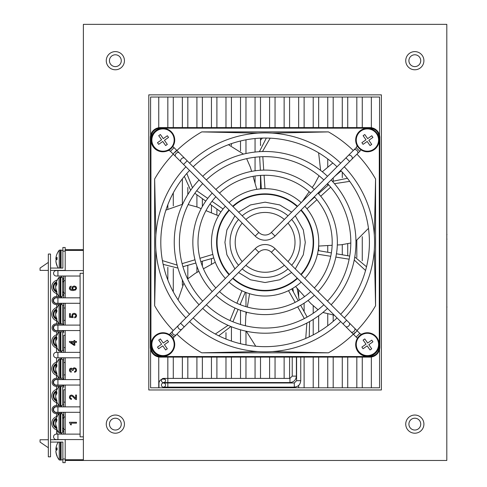 <?xml version="1.0" encoding="UTF-8"?>
<svg xmlns="http://www.w3.org/2000/svg" width="487" height="487" viewBox="0 0 487 487"><rect width="100%" height="100%" fill="white"/><g stroke="black" fill="none" stroke-linecap="round" stroke-linejoin="round"><path stroke-width="0.73" d="M150.605 349.337L150.605 387.78L379.568 387.78L379.568 349.483M124.441 60.692A9.089 9.089 0 0 1 110.811 68.564A9.089 9.089 0 0 1 110.811 52.827A9.089 9.089 0 0 1 124.441 60.692M124.441 424.128A9.089 9.089 0 0 1 110.811 431.993A9.089 9.089 0 0 1 110.811 416.257A9.089 9.089 0 0 1 124.441 424.128M423.909 424.128A9.089 9.089 0 0 1 410.279 431.993A9.089 9.089 0 0 1 410.279 416.257A9.089 9.089 0 0 1 423.909 424.128M423.909 60.692A9.089 9.089 0 0 1 410.279 68.564A9.089 9.089 0 0 1 410.279 52.827A9.089 9.089 0 0 1 423.909 60.692M446.804 460.471L446.804 24.35L83.374 24.35L83.374 460.471L446.804 460.471L446.804 24.35M148.791 389.965L148.791 94.855L381.388 94.855L381.388 389.965L148.791 389.965M167.686 387.128L167.686 387.78M158.963 387.78L158.963 383.421A4.359 4.359 0 0 1 165.318 379.543M167.601 382.551A4.359 4.359 0 0 1 167.668 382.983M150.605 135.374L150.605 97.035L158.75 97.035L158.75 127.734M158.75 356.977L158.75 387.78M158.75 97.035L167.832 97.035L167.832 127.6M167.832 204.698L167.832 208.625M167.832 267.296L167.832 280.019M167.832 357.111L167.832 378.405L163.474 378.405A2.07 2.07 0 0 0 161.398 380.475A2.07 2.07 0 0 0 163.474 382.551A2.07 2.07 0 0 0 165.543 380.475A2.07 2.07 0 0 0 163.474 378.405M296.382 357.111L296.382 376.116L292.237 376.116L289.948 378.405L167.832 378.405L167.832 382.983L163.474 382.983A2.07 2.07 0 0 0 161.398 385.059A2.07 2.07 0 0 0 163.474 387.128A2.07 2.07 0 0 0 165.543 385.059A2.07 2.07 0 0 0 163.474 382.983M294.306 382.983L296.595 380.694L300.741 380.694C300.357 384.602 298.214 386.745 294.306 387.128L294.306 382.983L167.832 382.983L167.832 387.78M167.832 97.035L173.287 97.035L173.287 127.6M173.287 192.864L173.287 205.879M173.287 268.544L173.287 291.847M173.287 357.111L173.287 378.405M173.287 382.551L173.287 382.983M173.287 387.128L173.287 387.78M173.287 97.035L182.369 97.035L182.369 127.6M182.369 178.832L182.369 204.254M182.369 279.909L182.369 285.236M182.369 357.111L182.369 378.405M182.369 382.551L182.369 382.983M182.369 387.128L182.369 387.78M182.369 97.035L187.824 97.035L187.824 127.6M187.824 187.483L187.824 194.581M187.824 265.305L187.824 278.753M187.824 357.111L187.824 378.405M187.824 382.551L187.824 382.983M187.824 387.128L187.824 387.78M187.824 97.035L196.906 97.035L196.906 127.6M196.906 194.757L196.906 206.896M196.906 266.237L196.906 272.428M196.906 357.111L196.906 378.405M196.906 382.551L196.906 382.983M196.906 387.128L196.906 387.78M196.906 97.035L202.361 97.035L202.361 127.6M202.361 198.666L202.361 206.525M202.361 261.184L202.361 266.152M202.361 357.111L202.361 378.405M202.361 382.551L202.361 382.983M202.361 387.128L202.361 387.78M202.361 97.035L211.443 97.035L211.443 127.6M211.443 205.173L211.443 212.886M211.443 258.609L211.443 264.362M211.443 357.111L211.443 378.405M211.443 382.551L211.443 382.983M211.443 387.128L211.443 387.78M211.443 97.035L216.898 97.035L216.898 127.6M216.898 209.075L216.898 215.132M216.898 357.111L216.898 378.405M216.898 382.551L216.898 382.983M216.898 387.128L216.898 387.78M216.898 97.035L225.98 97.035L225.98 127.6M225.98 332.639L225.98 339.049M225.98 357.111L225.98 378.405M225.98 382.551L225.98 382.983M225.98 387.128L225.98 387.78M225.98 97.035L231.435 97.035L231.435 127.6M231.435 143.635L231.435 145.473M231.435 326.747L231.435 341.083M231.435 357.111L231.435 378.405M231.435 382.551L231.435 382.983M231.435 387.128L231.435 387.78M231.435 97.035L240.517 97.035L240.517 127.6M240.517 140.987L240.517 150.994M240.517 303.596L240.517 304.795M240.517 310.304L240.517 324.464M240.517 329.827L240.517 343.725M240.517 357.111L240.517 378.405M240.517 382.551L240.517 382.983M240.517 387.128L240.517 387.78M240.517 97.035L245.972 97.035L245.972 127.6M245.972 139.818L245.972 153.533M245.972 292.486L245.972 306.676M245.972 312.033L245.972 315.162M245.972 331.178L245.972 344.893M245.972 357.111L245.972 378.405M245.972 382.551L245.972 382.983M245.972 387.128L245.972 387.78M245.972 97.035L255.06 97.035L255.06 127.6M255.06 138.533L255.06 152.054M255.06 157.24L255.06 170.803M255.06 176.008L255.06 183.295M255.06 345.715L255.06 346.178M255.06 357.111L255.06 378.405M255.06 382.551L255.06 382.983M255.06 387.128L255.06 387.78M255.06 97.035L260.508 97.035L260.508 127.6M260.508 138.15L260.508 145.528M260.508 175.405L260.508 188.895M260.508 357.111L260.508 378.405M260.508 382.551L260.508 382.983M260.508 387.128L260.508 387.78M260.508 97.035L269.597 97.035L269.597 127.6M269.597 357.111L269.597 378.405M269.597 382.551L269.597 382.983M269.597 387.128L269.597 387.78M269.597 97.035L275.045 97.035L275.045 127.6M275.045 357.111L275.045 378.405M275.045 382.551L275.045 382.983M275.045 387.128L275.045 387.78M275.045 97.035L284.134 97.035L284.134 127.6M284.134 357.111L284.134 378.405M284.134 382.551L284.134 382.983M284.134 387.128L284.134 387.78M284.134 97.035L289.582 97.035L289.582 127.6M289.582 357.111L289.582 378.405M289.582 382.551L289.582 382.983M289.582 387.128L289.582 387.78M289.582 97.035L298.671 97.035L298.671 127.6M298.671 289.966L298.671 296.979M298.671 385.424L298.671 387.78M298.671 97.035L304.119 97.035L304.119 127.6M304.119 296.047L304.119 296.954M304.119 303.176L304.119 311.577M304.119 357.111L304.119 387.78M304.119 97.035L313.208 97.035L313.208 127.6M313.208 197.899L313.208 198.398M313.208 305.952L313.208 313.293M313.208 319.435L313.208 334.91M313.208 357.111L313.208 387.78M313.208 97.035L318.656 97.035L318.656 127.6M318.656 192.444L318.656 193.57M318.656 246.063L318.656 250.671M318.656 315.753L318.656 331.866M318.656 357.111L318.656 387.78M318.656 97.035L327.745 97.035L327.745 127.6M327.745 158.951L327.745 167.248M327.745 183.855L327.745 185.523M327.745 245.539L327.745 252.254M327.745 314.243L327.745 325.76M327.745 357.111L327.745 387.78M327.745 97.035L333.193 97.035L333.193 127.6M333.193 177.907L333.193 180.774M333.193 315.162L333.193 321.377M333.193 357.111L333.193 387.78M333.193 97.035L342.282 97.035L342.282 127.6M342.282 172.185L342.282 177.664M342.282 244.687L342.282 254.792M342.282 357.111L342.282 387.78M342.282 97.035L347.73 97.035L347.73 127.6M347.73 243.853L347.73 255.742M347.73 357.111L347.73 387.78M347.73 97.035L356.819 97.035L356.819 127.6M356.819 240.444L356.819 257.538M356.819 357.111L356.819 387.78M356.819 97.035L362.267 97.035L362.267 127.6M362.267 236.682L362.267 260.788M362.267 357.111L362.267 387.78M362.267 97.035L371.356 97.035L371.356 127.716M371.356 356.995L371.356 387.78M371.356 97.035L379.568 97.035L379.568 135.228M50.52 270.395L65.197 270.395L65.197 247.499L62.872 247.499L62.872 268.069L50.52 268.069L58.221 268.069A15.28 15.28 0 0 1 56.425 264.1A15.249 14.805 180 0 1 55.889 261.087L55.932 261.087M48.335 262.396L40.05 268.069L40.05 270.395L48.335 270.395M83.374 436.845L80.099 436.845L80.099 273.304L83.374 273.304M56.297 357.799L57.929 357.799L56.297 357.799A2.727 2.727 0 0 1 53.57 355.072A2.727 2.727 0 0 1 56.297 352.351L80.099 352.351M57.929 352.351L57.929 357.799L80.099 357.799M56.297 385.059L80.099 385.059L56.297 385.059A2.727 2.727 0 0 1 53.57 382.332A2.727 2.727 0 0 1 56.297 379.604L80.099 379.604M80.099 325.091L56.297 325.091A2.727 2.727 0 0 0 53.57 327.818A2.727 2.727 0 0 0 56.297 330.545L80.099 330.545M57.929 325.091L57.929 330.545L56.297 330.545M65.197 417.036L63.748 417.036L63.748 412.312L56.297 412.312A2.727 2.727 0 0 1 53.57 409.591A2.727 2.727 0 0 1 56.297 406.864L80.099 406.864M56.297 412.312L80.099 412.312M80.099 297.831L56.297 297.831A2.727 2.727 0 0 0 53.57 300.558A2.727 2.727 0 0 0 56.297 303.285L80.099 303.285M57.929 297.831L57.929 303.285L56.297 303.285M56.297 439.572L57.929 439.572L56.297 439.572A2.727 2.727 0 0 1 53.57 436.845A2.727 2.727 0 0 1 56.297 434.118L80.099 434.118M57.929 434.118L57.929 439.572L83.374 439.572M83.374 270.577L56.297 270.577A2.727 2.727 0 0 0 53.57 273.304A2.727 2.727 0 0 0 56.297 276.026L80.099 276.026M57.929 270.577L57.929 276.026L56.297 276.026M65.197 460.471L83.374 460.471M65.197 249.679L83.374 249.679L65.197 249.679M50.52 439.755L65.197 439.572M65.197 389.783L65.197 406.864L65.197 385.059L65.197 389.783L63.748 389.783L63.748 404.861L62.659 404.861L62.659 387.421A1.09 1.09 0 0 0 61.563 386.331L56.115 386.331A3.999 3.999 0 0 1 52.115 382.332A3.999 3.999 0 0 1 56.115 378.332L61.563 378.332A1.09 1.09 0 0 0 62.659 377.242M65.197 335.269L65.197 352.351L65.197 330.545L65.197 335.269L63.748 335.269L63.748 350.348L62.659 350.348L62.659 332.907A1.09 1.09 0 0 0 61.563 331.811L56.115 331.811A3.999 3.999 0 0 1 52.115 327.818A3.999 3.999 0 0 1 56.115 323.818L61.563 323.818A1.09 1.09 0 0 0 62.659 322.729M65.197 280.749L65.197 297.831L65.197 276.026L65.197 280.749L63.748 280.749L63.748 297.831M65.197 308.009L65.197 325.091L65.197 303.285L65.197 308.009L63.748 308.009L63.748 322.729A2.179 2.179 0 0 1 61.563 324.908L56.115 324.908A2.91 2.91 0 0 0 53.205 327.818A2.91 2.91 0 0 0 56.115 330.722L61.563 330.722A2.179 2.179 0 0 1 63.748 332.907L63.748 330.545M65.197 357.799L65.197 379.604L65.197 357.799L63.748 357.799L63.748 377.242A2.179 2.179 0 0 1 61.563 379.422L56.115 379.422A2.91 2.91 0 0 0 53.205 382.332A2.91 2.91 0 0 0 56.115 385.241L61.563 385.241A2.179 2.179 0 0 1 63.748 387.421L63.748 385.059M65.197 434.118L65.197 412.312M48.335 456.836L50.52 456.836L50.52 254.037L48.335 254.037L48.335 456.836M62.872 462.65L65.197 462.65L65.197 459.016L62.872 459.016L62.872 462.65M65.197 439.755L65.197 459.016M48.335 447.748L40.05 442.08L40.05 439.755L48.335 439.755M62.872 459.016L62.872 442.08L50.52 442.08L58.221 442.08A15.28 15.28 0 0 0 56.425 446.043A15.249 14.805 0 0 0 55.889 449.063A15.249 3.652 0 0 1 57.101 447.857A14.038 13.63 0 0 0 57.101 449.836A15.249 3.652 180 0 0 55.889 451.035A15.249 14.805 0 0 0 57.101 455.905A14.038 3.366 180 0 0 57.101 456.392A15.249 14.805 180 0 1 56.425 454.541A15.249 14.805 180 0 1 55.889 451.522L55.932 451.522M63.748 417.036L63.748 434.118M65.197 429.394L63.748 429.394M63.748 428.487L62.659 428.487L62.659 417.949L63.748 417.949M55.719 425.096A15.28 15.28 0 0 0 59.024 432.846L59.024 413.585A15.28 15.28 0 0 0 55.719 421.334A15.249 12.826 -0 0 0 55.67 421.809A15.249 8.249 -0 0 1 56.882 419.1A14.038 11.81 -0 0 0 56.882 420.811A15.249 8.249 180 0 0 55.67 423.526A15.249 12.826 -0 0 0 56.882 427.744A14.038 7.591 180 0 0 56.882 428.84A15.249 12.826 180 0 1 55.719 425.096A15.249 12.826 180 0 1 55.67 424.621L55.816 424.621M55.719 423.215A15.249 8.249 -0 0 1 55.67 422.911L55.792 422.911M55.67 422.911A15.249 12.826 180 0 1 55.816 421.809M55.67 421.809L56.224 421.809M60.936 433.028L62.659 432.493L62.659 413.944L60.114 413.402L60.114 433.028L60.838 433.028L60.838 413.402M55.67 397.368L55.67 397.368A15.249 12.826 180 0 0 55.719 397.842A15.249 12.826 180 0 1 55.67 397.368M55.719 395.961A15.249 8.249 -0 0 1 55.67 395.657L55.67 395.657A15.249 12.826 180 0 1 55.816 394.555A15.249 12.826 180 0 0 55.67 395.657A15.249 8.249 -0 0 0 55.719 395.961M55.719 394.08A15.249 12.826 -0 0 0 55.67 394.555L56.224 394.555L55.67 394.555A15.249 8.249 -0 0 1 56.882 391.84A14.038 11.81 -0 0 0 56.882 393.551A15.249 8.249 180 0 0 55.67 396.266A15.249 12.826 -0 0 0 56.882 400.484A14.038 7.591 180 0 0 56.882 401.586A15.249 12.826 180 0 1 55.719 397.842A15.28 15.28 0 0 0 59.024 405.592L59.024 386.331A15.28 15.28 0 0 0 55.719 394.08A15.249 12.826 -0 0 0 55.67 394.555A15.249 8.249 -0 0 1 56.882 391.84A14.038 11.81 -0 0 0 56.882 393.551A15.249 8.249 180 0 0 55.67 396.266A15.249 12.826 -0 0 0 56.882 400.484A14.038 7.591 180 0 0 56.882 401.586A15.249 12.826 180 0 1 55.719 397.842A15.28 15.28 0 0 0 59.024 405.592L59.024 386.331A15.28 15.28 0 0 0 55.719 394.08M62.659 403.76L62.659 387.421L62.659 403.76M62.659 405.239L62.659 404.861L62.659 405.239L60.838 405.774L60.838 386.331L60.838 405.774L60.114 405.774L60.114 386.331L60.114 405.774L59.024 405.592L60.838 405.774L62.659 405.239M55.67 370.108L55.67 370.108A15.249 12.826 180 0 0 55.719 370.583A15.249 12.826 180 0 1 55.67 370.108M55.719 368.702A15.249 8.249 -0 0 1 55.67 368.397L55.67 368.397A15.249 12.826 180 0 1 55.816 367.295A15.249 12.826 180 0 0 55.67 368.397A15.249 8.249 -0 0 0 55.719 368.702M60.838 358.889L60.838 378.332L60.838 358.889L59.024 359.071A15.28 15.28 0 0 0 55.719 366.821A15.249 12.826 -0 0 0 55.67 367.295A15.249 8.249 -0 0 1 56.882 364.586A14.038 11.81 -0 0 0 56.882 366.297A15.249 8.249 180 0 0 55.67 369.006A15.249 12.826 -0 0 0 56.882 373.225A14.038 7.591 180 0 0 56.882 374.326A15.249 12.826 180 0 1 55.719 370.583A15.28 15.28 0 0 0 59.024 378.332L59.024 359.071A15.28 15.28 0 0 0 55.719 366.821A15.249 12.826 -0 0 0 55.67 367.295L56.224 367.295L55.67 367.295A15.249 8.249 -0 0 1 56.882 364.586A14.038 11.81 -0 0 0 56.882 366.297A15.249 8.249 180 0 0 55.67 369.006A15.249 12.826 -0 0 0 56.882 373.225A14.038 7.591 180 0 0 56.882 374.326A15.249 12.826 180 0 1 55.719 370.583A15.28 15.28 0 0 0 59.024 378.332L59.024 359.071L60.114 358.889L60.114 376.956L60.114 358.889L62.659 359.424L62.659 376.506L62.659 359.424L60.838 358.889L61.526 358.962L61.526 357.908L63.748 357.908M55.67 342.854L55.67 342.854A15.249 12.826 180 0 0 55.719 343.329A15.249 12.826 180 0 1 55.67 342.854M55.719 341.448A15.249 8.249 -0 0 1 55.67 341.137L55.67 341.137A15.249 12.826 180 0 1 55.816 340.042A15.249 12.826 180 0 0 55.67 341.137A15.249 8.249 -0 0 0 55.719 341.448M59.024 331.817A15.28 15.28 0 0 0 55.719 339.561A15.249 12.826 -0 0 0 55.67 340.042L56.224 340.042L55.67 340.042A15.249 8.249 -0 0 1 56.882 337.327A14.038 11.81 -0 0 0 56.882 339.037A15.249 8.249 180 0 0 55.67 341.752A15.249 12.826 -0 0 0 56.882 345.971A14.038 7.591 180 0 0 56.882 347.073A15.249 12.826 180 0 1 55.719 343.329A15.28 15.28 0 0 0 59.024 351.072L59.024 331.817A15.28 15.28 0 0 0 55.719 339.561A15.249 12.826 -0 0 0 55.67 340.042A15.249 8.249 -0 0 1 56.882 337.327A14.038 11.81 -0 0 0 56.882 339.037A15.249 8.249 180 0 0 55.67 341.752A15.249 12.826 -0 0 0 56.882 345.971A14.038 7.591 180 0 0 56.882 347.073A15.249 12.826 180 0 1 55.719 343.329A15.28 15.28 0 0 0 59.024 351.072L59.024 331.811M62.659 349.246L62.659 332.907L62.659 349.246M60.838 351.255L62.659 350.719L62.659 350.348L62.659 350.719L60.838 351.255L60.838 331.811L60.838 351.255L60.114 351.255L60.114 331.811L60.114 351.255L59.024 351.072L61.526 351.188L61.526 352.241L63.748 352.241L61.526 352.241M55.67 315.594L55.67 315.594A15.249 12.826 180 0 0 55.719 316.069A15.249 12.826 180 0 1 55.67 315.594M55.719 314.188A15.249 8.249 -0 0 1 55.67 313.884L55.67 313.884A15.249 12.826 180 0 1 55.816 312.782A15.249 12.826 180 0 0 55.67 313.884A15.249 8.249 -0 0 0 55.719 314.188M59.024 304.558L60.838 304.375L62.659 304.911L62.659 321.992L62.659 304.911L60.838 304.375L60.838 323.818L60.838 304.375L60.114 304.375L60.114 323.818L60.114 304.375L59.024 304.558A15.28 15.28 0 0 0 55.719 312.307L55.719 312.307A15.249 12.826 -0 0 0 55.67 312.782A15.249 8.249 -0 0 1 56.882 310.067A14.038 11.81 -0 0 0 56.882 311.783A15.249 8.249 180 0 0 55.67 314.492A15.249 12.826 -0 0 0 56.882 318.711A14.038 7.591 180 0 0 56.882 319.813A15.249 12.826 180 0 1 55.719 316.069A15.28 15.28 0 0 0 59.024 323.818L59.024 304.558A15.28 15.28 0 0 0 55.719 312.307A15.249 12.826 -0 0 0 55.67 312.782L56.224 312.782L55.67 312.782A15.249 8.249 -0 0 1 56.882 310.067A14.038 11.81 -0 0 0 56.882 311.783A15.249 8.249 180 0 0 55.67 314.492A15.249 12.826 -0 0 0 56.882 318.711A14.038 7.591 180 0 0 56.882 319.813A15.249 12.826 180 0 1 55.719 316.069A15.28 15.28 0 0 0 59.024 323.818L59.024 304.558L56.115 304.558A3.999 3.999 0 0 1 52.115 300.558A3.999 3.999 0 0 1 56.115 296.559L59.024 296.559L59.024 277.298L60.114 277.115L60.114 295.183L60.114 277.115L62.659 277.657L62.659 294.732L62.659 277.657L60.838 277.115L61.526 277.188L61.526 276.135L63.748 276.135M63.748 292.2L62.659 292.2L62.659 281.663L63.748 281.663L62.659 281.663M55.67 288.334L55.67 288.334A15.249 12.826 180 0 0 55.719 288.809A15.249 12.826 180 0 1 55.67 288.334M55.719 286.928A15.249 8.249 -0 0 1 55.67 286.624L55.67 286.624A15.249 12.826 180 0 1 55.816 285.522A15.249 12.826 180 0 0 55.67 286.624A15.249 8.249 -0 0 0 55.719 286.928M59.024 277.298A15.28 15.28 0 0 0 55.719 285.047A15.249 12.826 -0 0 0 55.67 285.522L56.224 285.522L55.67 285.522A15.249 8.249 -0 0 1 56.882 282.813A14.038 11.81 -0 0 0 56.882 284.524A15.249 8.249 180 0 0 55.67 287.239A15.249 12.826 -0 0 0 56.882 291.451A14.038 7.591 180 0 0 56.882 292.553A15.249 12.826 180 0 1 55.719 288.809A15.28 15.28 0 0 0 59.024 296.559L59.024 277.298A15.28 15.28 0 0 0 55.719 285.047A15.249 12.826 -0 0 0 55.67 285.522A15.249 8.249 -0 0 1 56.882 282.813A14.038 11.81 -0 0 0 56.882 284.524A15.249 8.249 180 0 0 55.67 287.239A15.249 12.826 -0 0 0 56.882 291.451A14.038 7.591 180 0 0 56.882 292.553A15.249 12.826 180 0 1 55.719 288.809A15.28 15.28 0 0 0 59.024 296.559L60.114 296.741L60.114 295.183L60.114 296.741L60.838 296.741L60.838 277.115L59.024 277.298L60.114 277.115M59.024 296.559L60.838 296.741L62.659 296.206L62.659 294.732L62.659 296.206L60.838 296.741L60.838 277.115M62.659 281.261L63.748 281.261M63.748 292.602L62.659 292.602M61.563 297.654L56.115 297.654A2.91 2.91 0 0 0 53.205 300.558A2.91 2.91 0 0 0 56.115 303.468L61.563 303.468M62.659 417.548L63.748 417.548M63.748 428.889L62.659 428.889M61.563 406.682L56.115 406.682A2.91 2.91 0 0 0 53.205 409.591A2.91 2.91 0 0 0 56.115 412.495L61.563 412.495M60.114 413.402L56.115 413.585A3.999 3.999 0 0 1 52.115 409.591A3.999 3.999 0 0 1 56.115 405.592L59.024 405.592M62.659 305.282L63.748 305.282L63.748 308.009M62.659 359.796L63.748 359.796M63.748 404.861L63.748 406.864M65.197 402.14L63.748 402.14M65.197 374.88L63.748 374.88L63.748 379.604M65.197 362.523L63.748 362.523M63.748 350.348L63.748 352.351M65.197 347.621L63.748 347.621M65.197 320.367L63.748 320.367L63.748 325.091M63.748 303.285L63.748 305.282M62.659 291.944L63.748 291.944L62.659 291.944L62.659 281.912L63.748 281.912L62.659 281.912M63.748 276.026L63.748 280.749M65.197 293.107L63.748 293.107M72.478 313.896L74.109 313.251L75.881 313.896L76.581 315.619L76.1 317.122L74.645 317.847L74.645 316.921L75.576 316.489L75.887 315.619L75.394 314.578L74.188 314.176L73.038 314.584L72.618 315.637L73.19 317.597L69.525 317.305L69.525 313.585L70.353 313.585L70.353 316.538L72.277 316.696L71.863 315.406L72.478 313.896M74.42 367.764L75.984 368.422L76.581 370.059L76.051 371.654L74.633 372.318L74.633 371.392L75.515 371.045L75.887 370.059L75.479 369.061L74.438 368.689L73.434 369.079L73.087 370.54L72.386 370.54L71.193 369.043L70.39 369.323L70.11 370.126L71.212 371.307L71.212 372.226L69.872 371.557L69.41 370.144L69.915 368.665L71.212 368.117L72.66 369.091L73.3 368.111L74.42 367.764M71.011 423.173L71.37 424.841L70.67 424.841L69.41 422.278L76.465 422.278L76.465 423.173L71.011 423.173M75.254 399.224L72.484 396.351L71.339 395.961L70.438 396.29L70.11 397.222L70.445 398.116L71.419 398.53L71.419 399.45L69.958 398.78L69.41 397.203L69.964 395.602L71.358 395.042L72.697 395.456L75.643 398.372L75.643 395.024L76.465 395.024L76.465 399.62L75.254 399.224M76.465 341.448L76.465 342.337L74.809 342.337L74.809 345.301L74.024 345.301L69.44 342.142L69.44 341.448L74.024 341.448L74.024 340.51L74.809 340.51L74.809 341.448L76.465 341.448M74.024 344.467L74.024 342.337L70.846 342.337L74.024 344.467M71.973 288.06L72.6 286.593L74.207 285.991L75.893 286.587L76.581 288.164L75.716 289.917L73.22 290.538C70.682 290.538 69.41 289.722 69.41 288.091L69.848 286.77L71.132 286.113L71.132 287.032L70.11 288.14L70.785 289.175L72.721 289.637L71.973 288.06M75.887 288.182L75.418 287.263L74.267 286.916L73.117 287.269L72.666 288.213L73.415 289.643L75.248 289.235L75.887 288.182M59.237 268.069L59.237 250.227A15.28 15.28 0 0 0 56.425 255.608A15.249 14.805 0 0 1 57.101 253.751A15.249 14.805 0 0 0 56.425 255.608A15.249 14.805 0 0 0 55.889 258.621A15.249 3.652 0 0 1 57.101 257.422A14.038 13.63 0 0 0 57.101 259.394A15.249 3.652 180 0 0 55.889 260.6A15.249 14.805 0 0 0 57.101 265.47A14.038 3.366 180 0 0 57.101 265.957A15.249 14.805 180 0 1 56.425 264.1M62.872 257.635L62.872 266.578M57.101 444.193A15.249 14.805 0 0 0 56.425 446.043A15.249 14.805 0 0 1 57.101 444.193M62.872 443.572L62.872 448.07M56.425 259.857A15.249 3.652 0 0 1 55.889 259.108L57.082 259.108M55.889 259.108A15.249 14.805 180 0 1 55.932 258.621M55.889 258.621L57.064 258.621M56.425 450.292A15.249 3.652 0 0 1 55.889 449.55L57.082 449.55M55.889 449.55A15.249 14.805 180 0 1 55.932 449.063M55.889 449.063L57.064 449.063M56.425 454.541A15.28 15.28 0 0 0 59.237 459.923L59.237 442.08M446.804 220.501L446.804 217.305M446.804 234.746L446.804 229.207M446.804 234.953L446.95 234.46M446.804 242.709L446.804 247.828M446.804 257.331L446.804 256.211M446.804 268.081L446.804 262.341M446.804 281.297L446.804 275.411M446.804 293.29L446.804 292.078M446.804 307.26L446.804 301.727M446.804 307.474L446.95 306.98M446.804 318.224L446.804 314.973M446.804 335.458L446.804 327.355M446.804 347.663L446.804 342.191M446.804 357.081L446.804 355.93M446.804 370.68L446.804 364.94M446.804 383.89L446.804 378.003M446.804 393.399L446.804 387.506M446.804 401.361L446.804 406.481M446.804 419.672L446.804 413.786M446.804 437.825L446.804 431.36M446.804 445.934L446.804 439.067M446.804 427.233L446.804 420.366M446.804 412.933L446.804 407.461M446.804 394.622L446.804 399.742M446.804 386.264L446.804 385.144M446.804 377.151L446.804 371.672M446.804 363.704L446.804 362.492M446.804 348.887L446.804 354.006M446.804 340.955L446.804 339.743M446.804 326.795L446.804 319.235M446.804 308.387L446.804 314.036M446.804 300.522L446.804 294.909M446.804 287.354L446.804 281.882M446.804 274.163L446.804 268.672M446.804 261.361L446.804 258.104M446.804 254.963L446.804 249.478M446.804 241.698L446.804 238.8M446.95 239.208L446.804 238.648M446.804 222.395L446.804 228.044M446.804 208.917L446.804 214.566M260.74 144.968A5.016 5.016 0 0 1 260.508 144.511M260.508 140.42A5.016 5.016 0 0 1 262.663 138.077M379.008 342.903A11.731 11.731 0 0 1 359.114 352.959A11.731 11.731 0 0 1 355.723 343.639L355.723 343.639M357.543 338.148A7.725 7.725 0 0 1 356.149 337.041L359.79 333.4L275.021 248.632A14.02 14.02 0 0 0 255.188 248.632L170.42 333.4A7.725 7.725 0 0 0 169.409 334.642M361.859 334.143A2.575 2.575 0 0 1 359.79 333.4M356.149 337.041L271.381 252.272A8.869 8.869 0 0 0 258.834 252.272L184.232 326.874L180.586 323.234M184.232 326.874L174.06 337.041A2.575 2.575 0 0 0 173.305 338.873M171.978 351.973A11.731 11.731 0 0 1 154.507 352.959A11.731 11.731 0 0 1 155.493 335.482M185.906 166.798A109.459 109.459 0 0 0 185.906 317.914M189.546 321.554A109.459 109.459 0 0 0 340.663 321.554M344.303 317.914A109.459 109.459 0 0 0 344.303 166.798M189.553 170.444A104.309 104.309 0 0 0 189.553 314.267M193.193 317.914A104.309 104.309 0 0 0 337.016 317.914M340.663 314.267A104.309 104.309 0 0 0 340.663 170.444M340.663 163.157A109.459 109.459 0 0 0 189.546 163.157M337.016 166.798A104.309 104.309 0 0 0 193.193 166.798M199.061 179.959A90.856 90.856 0 0 0 199.061 304.752M202.708 308.399A90.856 90.856 0 0 0 327.507 308.399M331.148 304.752A90.856 90.856 0 0 0 331.148 179.959M202.708 183.599A85.706 85.706 0 0 0 202.708 301.112M206.348 304.752A85.706 85.706 0 0 0 323.861 304.752M327.501 301.112A85.706 85.706 0 0 0 327.501 183.599M327.507 176.312A90.856 90.856 0 0 0 202.708 176.312M323.861 179.959A85.706 85.706 0 0 0 206.348 179.959M212.222 193.114A72.259 72.259 0 0 0 212.222 291.597M215.863 295.238A72.259 72.259 0 0 0 314.346 295.238M317.987 291.597A72.259 72.259 0 0 0 317.987 193.114M215.869 196.76A67.109 67.109 0 0 0 215.869 287.951M219.509 291.591A67.109 67.109 0 0 0 310.7 291.591M314.34 287.951A67.109 67.109 0 0 0 314.34 196.76M314.346 189.473A72.259 72.259 0 0 0 215.863 189.473M310.7 193.12A67.109 67.109 0 0 0 219.509 193.12M225.39 206.281A53.655 53.655 0 0 0 225.39 278.43M229.03 282.076A53.655 53.655 0 0 0 301.179 282.076M304.825 278.43A53.655 53.655 0 0 0 304.825 206.281M229.036 209.927A48.505 48.505 0 0 0 229.036 274.784M232.676 278.43A48.505 48.505 0 0 0 297.533 278.43M301.179 274.784A48.505 48.505 0 0 0 301.179 209.927M301.179 202.635A53.655 53.655 0 0 0 229.03 202.635M297.533 206.287A48.505 48.505 0 0 0 232.676 206.287M238.563 219.454A35.058 35.058 0 0 0 238.563 265.257M242.203 268.897A35.058 35.058 0 0 0 288.006 268.897M291.646 265.257A35.058 35.058 0 0 0 291.646 219.454M242.216 223.113A29.902 29.902 0 0 0 242.216 261.604M245.862 265.245A29.902 29.902 0 0 0 284.353 265.245M287.994 261.604A29.902 29.902 0 0 0 287.994 223.113M288.006 215.814A35.058 35.058 0 0 0 242.203 215.814M284.353 219.467A29.902 29.902 0 0 0 245.862 219.467M172.715 146.593A7.725 7.725 0 0 1 174.06 147.671L170.42 151.311L255.188 236.085A14.02 14.02 0 0 0 275.021 236.085L359.79 151.311A7.725 7.725 0 0 0 360.958 149.813M168.045 150.617A2.575 2.575 0 0 1 170.42 151.311M174.06 147.671L258.834 232.439A8.869 8.869 0 0 0 271.381 232.439L345.983 157.837L349.623 161.483M345.983 157.837L356.149 147.671A2.575 2.575 0 0 0 356.685 144.803A11.731 11.731 0 0 1 375.708 131.752A11.731 11.731 0 0 1 364.373 151.384L364.379 151.354M164.557 151.652A11.731 11.731 0 0 1 152.328 134.759A11.731 11.731 0 0 1 164.557 128.452M115.352 430.039A5.917 5.917 0 0 1 110.232 421.17A5.917 5.917 0 0 1 120.478 421.17A5.917 5.917 0 0 1 115.352 430.039M414.821 430.039A5.917 5.917 0 0 1 409.701 421.17A5.917 5.917 0 0 1 419.946 421.17A5.917 5.917 0 0 1 414.821 430.039M414.821 66.609A5.917 5.917 0 0 1 409.701 57.734A5.917 5.917 0 0 1 419.946 57.734A5.917 5.917 0 0 1 414.821 66.609M115.352 66.609A5.917 5.917 0 0 1 110.232 57.734A5.917 5.917 0 0 1 120.478 57.734A5.917 5.917 0 0 1 115.352 66.609M368.829 140.299L371.709 144.402L370.047 145.57L367.161 141.467L363.058 144.353L361.89 142.685L365.993 139.806L363.113 135.696L364.775 134.528L367.661 138.631L371.764 135.751L372.932 137.419L368.829 140.299M376.987 133.328A11.7 11.7 0 0 0 356.801 135.118A11.7 11.7 0 0 0 368.446 151.707A11.7 11.7 0 0 0 376.987 133.328A11.7 11.7 0 0 0 356.801 135.118A11.7 11.7 0 0 0 368.446 151.707A11.7 11.7 0 0 0 376.987 133.328M376.536 133.645A11.152 11.152 0 0 1 368.397 151.159A11.152 11.152 0 0 1 357.3 135.349A11.152 11.152 0 0 1 376.536 133.645M368.829 344.693L371.709 348.795L370.047 349.97L367.161 345.861L363.058 348.747L361.89 347.079L365.993 344.199L363.113 340.09L364.775 338.922L367.661 343.031L371.764 340.145L372.932 341.813L368.829 344.693M376.987 337.722A11.7 11.7 0 0 0 356.801 339.512A11.7 11.7 0 0 0 368.446 356.1A11.7 11.7 0 0 0 376.987 337.722A11.7 11.7 0 0 0 356.801 339.512A11.7 11.7 0 0 0 368.446 356.1A11.7 11.7 0 0 0 376.987 337.722M376.536 338.039A11.152 11.152 0 0 1 368.397 355.553A11.152 11.152 0 0 1 357.3 339.743A11.152 11.152 0 0 1 376.536 338.039M164.436 140.299L167.315 144.402L165.647 145.57L162.768 141.467L158.665 144.353L157.496 142.685L161.599 139.806L158.713 135.696L160.381 134.528L163.267 138.631L167.37 135.751L168.539 137.419L164.436 140.299M172.593 133.328A11.7 11.7 0 0 1 164.052 151.707A11.7 11.7 0 0 1 152.401 135.118A11.7 11.7 0 0 1 172.593 133.328A11.7 11.7 0 0 0 152.401 135.118A11.7 11.7 0 0 0 164.052 151.707A11.7 11.7 0 0 0 172.593 133.328A11.7 11.7 0 0 0 152.401 135.118A11.7 11.7 0 0 0 164.052 151.707A11.7 11.7 0 0 0 172.593 133.328M172.142 133.645A11.152 11.152 0 0 1 164.003 151.159A11.152 11.152 0 0 1 152.906 135.349A11.152 11.152 0 0 1 172.142 133.645M164.436 344.693L167.315 348.795L165.647 349.97L162.768 345.861L158.665 348.747L157.496 347.079L161.599 344.199L158.713 340.09L160.381 338.922L163.267 343.031L167.37 340.145L168.539 341.813L164.436 344.693M172.593 337.722A11.7 11.7 0 0 1 164.052 356.1A11.7 11.7 0 0 1 152.401 339.512A11.7 11.7 0 0 1 172.593 337.722A11.7 11.7 0 0 0 152.401 339.512A11.7 11.7 0 0 0 164.052 356.1A11.7 11.7 0 0 0 172.593 337.722A11.7 11.7 0 0 0 152.401 339.512A11.7 11.7 0 0 0 164.052 356.1A11.7 11.7 0 0 0 172.593 337.722M172.142 338.039A11.152 11.152 0 0 1 164.003 355.553A11.152 11.152 0 0 1 152.906 339.743A11.152 11.152 0 0 1 172.142 338.039M56.194 291.129A4.943 4.943 0 0 1 56.194 282.734M56.236 291.281A5.053 5.053 0 0 1 56.236 282.576M56.498 292.066A5.631 5.631 0 0 1 56.498 281.79M57.216 280.098A7.013 7.013 0 0 0 57.216 293.764M63.748 297.721L61.526 297.721L61.526 296.668M56.194 318.382A4.943 4.943 0 0 1 56.194 309.988M56.236 318.541A5.053 5.053 0 0 1 56.236 309.835M56.498 319.326A5.631 5.631 0 0 1 56.498 309.05M57.216 307.358A7.013 7.013 0 0 0 57.216 321.018M63.748 303.395L61.526 303.395L61.526 304.448M63.748 324.981L61.526 324.908M56.194 345.642A4.943 4.943 0 0 1 56.194 337.248M56.236 345.794A5.053 5.053 0 0 1 56.236 337.095M56.498 346.586A5.631 5.631 0 0 1 56.498 336.304M57.216 334.612A7.013 7.013 0 0 0 57.216 348.278M63.748 330.649L61.526 330.722M56.194 372.902A4.943 4.943 0 0 1 56.194 364.507M56.236 373.054A5.053 5.053 0 0 1 56.236 364.349M56.498 373.839A5.631 5.631 0 0 1 56.498 363.564M57.216 361.871A7.013 7.013 0 0 0 57.216 375.538M61.526 379.495L63.748 379.495L61.526 379.422M56.194 400.156A4.943 4.943 0 0 1 56.194 391.761M56.236 400.314A5.053 5.053 0 0 1 56.236 391.609M56.498 401.099A5.631 5.631 0 0 1 56.498 390.824M57.216 389.125A7.013 7.013 0 0 0 57.216 402.792M63.748 385.168L61.526 385.241M63.748 406.755L61.526 406.755L61.526 405.701M56.194 427.416A4.943 4.943 0 0 1 56.194 419.021M56.236 427.568A5.053 5.053 0 0 1 56.236 418.869M56.498 428.359A5.631 5.631 0 0 1 56.498 418.077M57.216 416.385A7.013 7.013 0 0 0 57.216 430.051M63.748 412.422L61.526 412.422L61.526 413.475M61.526 434.014L63.748 434.014L61.526 434.014L61.526 432.955L60.96 433.028M272.343 133.134L328.469 131.898A127.344 127.344 0 0 1 353.312 150.507M356.953 154.148A127.344 127.344 0 0 1 375.568 178.991L374.326 235.118M374.326 249.594L375.568 305.72A127.344 127.344 0 0 1 356.953 330.563M355.151 332.402A127.344 127.344 0 0 1 328.469 352.819L272.343 351.577M151.116 133.785L151.518 132.927M155.676 128.769L156.534 128.367M373.675 128.367L374.533 128.769M378.691 132.927L379.099 133.785M379.099 350.926L378.691 351.784M374.533 355.942L373.675 356.344M341.137 170.949L335.007 176.093M297.131 288.249L299.225 300.138M322.333 171.789L332.804 163.005M160.369 356.539L160.369 357.111A10.014 10.014 0 0 1 150.355 347.091L150.927 347.091L150.927 137.62C151.487 131.886 154.635 128.732 160.369 128.172L369.84 128.172C375.58 128.732 378.728 131.886 379.288 137.62L379.288 347.091C378.728 352.832 375.58 355.979 369.84 356.539L160.369 356.539C154.635 355.979 151.487 352.832 150.927 347.091M150.927 137.62L150.355 137.62A10.014 10.014 0 0 1 160.369 127.6L160.369 128.172M369.84 128.172L369.84 127.6A10.014 10.014 0 0 1 379.86 137.62L379.288 137.62M379.288 347.091L379.86 347.091A10.014 10.014 0 0 1 369.84 357.111L369.84 356.539M257.873 351.577L201.74 352.819A127.344 127.344 0 0 1 176.897 334.204M173.256 330.563A127.344 127.344 0 0 1 154.647 305.72L155.889 249.594M155.889 235.118L154.647 178.991A127.344 127.344 0 0 1 173.256 154.148M175.058 152.309A127.344 127.344 0 0 1 201.74 131.898L257.873 133.134M160.369 357.111L369.84 357.111C375.927 356.514 379.263 353.178 379.86 347.091L379.86 137.62C379.263 131.533 375.927 128.197 369.84 127.6L160.369 127.6C154.288 128.197 150.946 131.533 150.355 137.62L150.355 347.091C150.946 353.178 154.288 356.514 160.369 357.111M154.647 305.72L154.647 178.991M328.469 131.898L201.74 131.898M375.568 305.72L375.568 178.991M201.74 352.819L328.469 352.819M213.769 257.952L200.827 261.622M195.865 263.023L182.923 266.693M177.968 268.094L163.145 264.356M215.339 334.027L228.05 325.316M229.992 320.537L235.002 308.046M236.919 303.255L241.936 290.751M215.266 262.237L203.432 268.806M198.909 271.32L195.293 273.323L187.605 278.954M183.885 283.081L178.053 299.815M245.29 292.218L240.091 304.625M238.094 309.373L232.896 321.779M230.899 326.527L218.73 335.787M305.745 338.422L306.859 323.051M304.338 318.559L297.691 306.847M295.146 302.36L288.499 290.648M249.575 293.716L247.335 307.066M246.477 312.167L245.789 316.246L245.399 325.766M246.306 331.251L255.754 346.245M291.737 288.937L298.19 300.741M300.662 305.258L307.12 317.061M309.586 321.584L309.239 336.87M365.548 270.48L354.232 260.021M349.142 259.194L335.847 257.087M330.752 256.284L317.445 254.177M295.579 286.52L304.618 296.595M308.07 300.449L310.834 303.529L318.035 309.769M322.887 312.477L334.313 315.205M318.127 250.58L331.379 252.887M336.456 253.776L349.709 256.083M354.779 256.978L366.516 266.779M349.721 181.359L334.484 183.69M330.667 187.148L320.726 196.237M316.921 199.713L306.98 208.807M318.632 246.069L332.146 245.284M337.314 244.985L341.442 244.748L350.81 243.007M355.954 240.901L368.47 228.354M308.819 202.282L314.663 197.107M318.516 193.692L328.585 184.774M332.444 181.359L347.426 178.297M270.169 138.168L262.499 151.536M262.822 156.68L263.729 170.109M264.076 175.259L264.983 188.7M302.299 201.521L309.196 191.768M312.185 187.538L314.572 184.165L319.052 175.752M320.61 170.42L318.608 152.815M261.324 188.834L260.63 175.399M260.362 170.255L259.668 156.82M259.407 151.676L266.346 138.052M186.807 173.439L192.475 187.769M196.693 190.721L207.76 198.392M212.003 201.326L223.076 208.996M256.813 189.346L253.039 176.343M251.602 171.369L250.452 167.4L246.666 158.652M243.47 154.111L228.458 144.7M220.903 211.942L209.964 204.108M205.776 201.113L194.843 193.278M190.654 190.277L184.336 176.355M162.402 260.6L177.14 265.111M182.083 263.65L194.977 259.778M199.92 258.293L212.819 254.415M218.486 215.79L205.971 210.627M201.186 208.655L197.363 207.078L188.171 204.583M182.625 204.248L165.903 210.122M57.149 434.118L56.729 429.918L56.729 434.118M61.977 439.755L61.624 439.572M292.237 376.116L292.237 357.111M56.729 296.559L56.729 293.631M56.729 334.746L56.729 331.811M56.729 323.818L56.729 320.89M56.729 307.486L56.729 304.558M296.595 380.694L296.595 357.111M56.553 352.351L56.553 348.089M56.553 416.574L56.553 413.585M56.553 362.06L56.553 357.799M56.553 378.332L56.553 375.343M56.553 405.592L56.553 402.603M56.553 389.32L56.553 386.331M58.178 414.729L57.515 413.585M62.872 251.134L65.197 251.134M57.929 385.059L57.929 379.604M57.929 412.312L57.929 406.864M83.374 459.74L65.197 459.74M65.197 250.403L83.374 250.403M60.114 378.332L60.114 376.956L60.114 378.332M60.327 268.069L60.327 250.044L59.237 250.227L61.058 250.044L62.872 250.58L61.058 250.044L61.058 268.069M61.058 442.08L61.058 460.105L59.237 459.923L60.327 460.105L60.327 442.08M353.519 334.417L357.166 330.77M350.944 331.842A2.575 1.82 -45 0 0 354.055 331.306A2.575 1.82 -45 0 0 354.591 328.195M345.593 326.485A2.575 1.82 -45 0 0 348.704 325.955A2.575 1.82 -45 0 0 349.234 322.844M343.018 323.91L346.659 320.269M271.381 252.272L275.021 248.632M258.834 252.272L255.188 248.632M181.943 329.163A2.575 1.82 -135 0 1 178.832 328.628A2.575 1.82 -135 0 1 178.297 325.523M176.349 334.752A2.575 1.82 -135 0 1 173.244 334.222A2.575 1.82 -135 0 1 172.708 331.111M174.06 337.041L170.42 333.4M176.69 150.3L173.049 153.941M179.265 152.875A2.575 1.82 135 0 0 176.154 153.405A2.575 1.82 135 0 0 175.624 156.516M184.616 158.226A2.575 1.82 135 0 0 181.511 158.762A2.575 1.82 135 0 0 180.975 161.867M187.191 160.801L183.55 164.442M258.834 232.439L255.188 236.085M271.381 232.439L275.021 236.085M348.272 155.548A2.575 1.82 45 0 1 351.377 156.083A2.575 1.82 45 0 1 351.912 159.188M353.86 149.959A2.575 1.82 45 0 1 356.971 150.489A2.575 1.82 45 0 1 357.501 153.6M356.149 147.671L359.79 151.311M63.748 278.387L62.659 278.387M63.748 279.41L62.659 279.41M63.748 294.452L62.659 294.452M63.748 295.469L62.659 295.469M63.748 414.674L62.659 414.674M63.748 415.697L62.659 415.697M63.748 430.739L62.659 430.739M63.748 431.756L62.659 431.756M295.28 215.82L303.316 229.919L305.288 242.356L303.316 254.792L295.28 268.891M291.64 272.531L279.739 279.781L265.105 282.539L250.47 279.781L238.569 272.531M234.929 268.891L226.893 254.792L224.921 242.356L226.893 229.919L234.929 215.82M300.85 210.256A48.043 48.043 0 0 1 300.85 274.455M297.204 278.101A48.043 48.043 0 0 1 233.005 278.101M229.359 274.455A48.043 48.043 0 0 1 229.359 210.256M233.005 206.61A48.043 48.043 0 0 1 297.204 206.61M292.784 288.322L293.442 292.06M238.569 212.18L250.47 204.93L265.105 202.172L279.739 204.93L291.64 212.18M57.953 431.36L56.729 431.36M289.948 378.405L289.948 382.551L163.474 382.551M57.442 294.197L56.729 294.197M57.442 348.716L56.553 348.716M57.442 375.97L56.553 375.97M62.659 428.231L63.748 428.231M62.659 418.205L63.748 418.205M59.024 432.846L60.114 433.028L59.024 432.846M59.024 413.585A15.28 15.28 0 0 0 55.719 421.334M59.024 359.071L60.114 358.889M59.024 351.072L60.114 351.255M61.058 460.105L62.872 459.57L61.058 460.105M61.149 433.016L61.526 433.88M296.382 376.116C295.999 380.024 293.856 382.167 289.948 382.551M300.741 380.694L300.741 357.111M294.306 387.128L163.474 387.128M61.058 358.895L61.058 357.799M61.058 352.351L61.058 351.249"/></g></svg>
